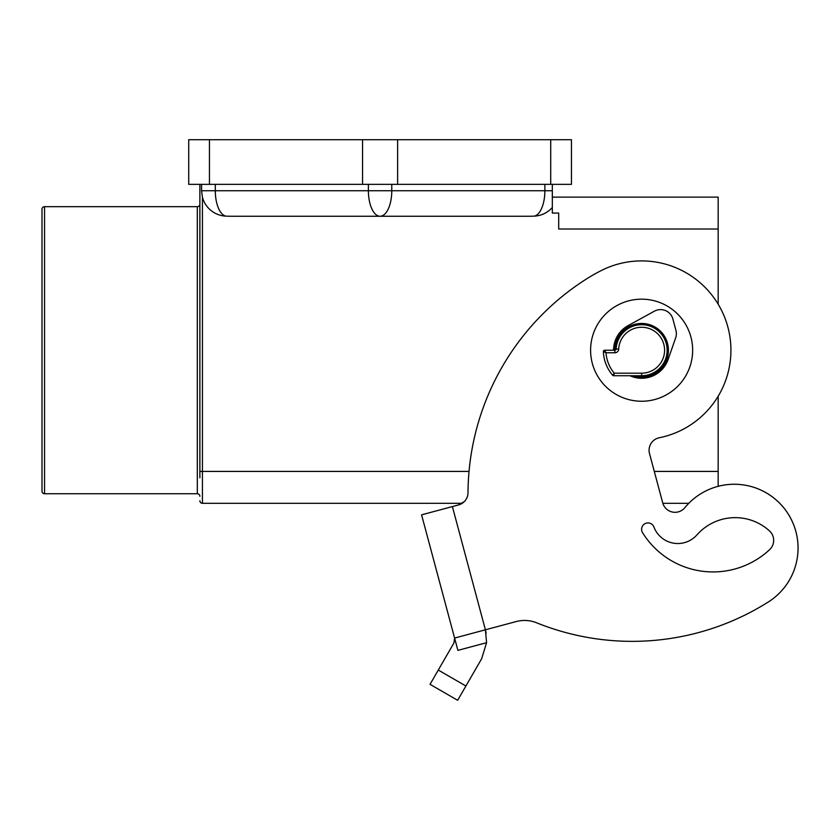 <?xml version="1.0" encoding="UTF-8"?>
<svg xmlns="http://www.w3.org/2000/svg" width="840" height="840" viewBox="0 0 840 840"><rect width="100%" height="100%" fill="white"/><g stroke="black" fill="none" stroke-linecap="round" stroke-linejoin="round"><path stroke-width="1.26" d="M768.296 601.997A63.788 63.788 0 0 0 788.214 514.017A63.788 63.788 0 0 0 700.224 494.099A63.788 63.788 0 0 1 788.214 514.017A63.788 63.788 0 0 1 768.296 601.997A255.161 255.161 0 0 1 536.644 622.808A255.161 255.161 0 0 0 768.296 601.997A63.788 63.788 0 0 0 718.169 486.318L718.169 396.218A89.302 89.302 0 0 0 718.169 304.217L718.169 197.117L552.321 197.117L552.321 213.066L558.695 213.066L558.695 229.016L718.169 229.016M659.305 437.756A89.302 89.302 0 0 0 729.162 332.535A89.302 89.302 0 0 0 623.952 262.678A89.302 89.302 0 0 1 729.162 332.535A89.302 89.302 0 0 1 659.305 437.756A12.758 12.758 0 0 0 649.509 453.558L662.707 502.856A12.758 12.758 0 0 0 684.904 507.633A63.788 63.788 0 0 1 700.224 494.099M612.707 375.291L612.707 375.291A1.281 1.281 0 0 0 613.673 375.732L614.26 373.181L612.707 375.291A1.281 1.281 0 0 0 613.673 375.732L641.624 375.732A25.515 25.515 0 0 0 667.139 350.217A25.515 25.515 0 0 0 641.624 324.702A25.515 25.515 0 0 0 616.14 348.999A1.281 1.281 0 0 1 614.859 350.217L604.653 350.217A1.281 1.281 0 0 0 603.372 351.53L605.997 352.769L604.653 350.217A1.281 1.281 0 0 0 603.372 351.53A38.273 38.273 0 0 0 612.707 375.291M202.429 503.307A2.552 2.552 0 0 1 200.624 502.562A2.552 2.552 0 0 0 202.429 503.307L462.189 503.307L202.429 503.307L202.429 197.243A25.41 25.41 0 0 0 225.782 216.122A55.692 25.515 180 0 0 231.556 216.258L528.612 216.258A55.692 25.515 0 0 0 534.398 216.122A25.41 25.41 0 0 0 552.321 207.448L552.321 184.359M662.844 503.307L688.79 503.307L662.844 503.307M633.454 375.732A26.796 26.796 0 0 0 667.506 343.276A26.796 26.796 0 0 0 614.838 350.217M590.594 350.217A51.03 51.03 0 0 1 641.624 299.177A51.03 51.03 0 0 1 692.654 350.217A51.03 51.03 0 0 1 641.624 401.247A51.03 51.03 0 0 1 590.594 350.217M613.557 350.217A28.067 28.067 0 0 1 628.121 325.605L654.433 311.168A12.758 12.758 0 0 1 672.893 319.043L675.927 330.351A12.758 12.758 0 0 1 675.654 337.848L668.125 359.447A28.067 28.067 0 0 1 629.937 375.732M462.189 503.307L458.546 504.935L421.575 514.836L454.587 638.053L516.212 621.558A32.277 32.277 0 0 1 536.644 622.808M486.14 633.139L485.394 629.8L486.591 642.684L481.582 658.865L465.906 686.007L438.281 670.058L430.038 684.348L457.663 700.298L465.906 686.007M486.591 642.684L457.894 650.37L454.598 638.075L453.957 642.915L438.281 670.058M642.558 532.665A82.929 82.929 0 0 0 769.608 549.665A82.929 82.929 0 0 1 642.558 532.665A6.384 6.384 0 0 1 645.719 523.341A6.384 6.384 0 0 1 653.94 527.048A25.515 25.515 0 0 0 696.927 534.902A51.03 51.03 0 0 1 769.482 530.891A12.758 12.758 0 0 1 769.608 549.665A12.758 12.758 0 0 0 773.661 540.246M44.552 493.742A2.552 2.552 0 0 1 42 491.19L42 209.234A2.552 2.552 0 0 1 44.552 206.682L197.327 206.682L197.327 493.742L44.552 493.742L44.552 206.682M199.878 184.359L199.878 477.792M197.327 493.742A2.552 2.552 0 0 1 199.878 496.293M199.878 204.131A2.552 2.552 0 0 1 197.327 206.682M200.624 502.562A2.552 2.552 0 0 1 199.878 500.756A2.552 2.552 0 0 0 200.624 502.562M202.429 197.243L201.569 190.743L215.303 190.743A25.515 11.687 90 0 0 218.726 208.782A25.515 11.687 90 0 0 225.782 216.122M201.569 184.359L201.569 190.743M550.715 184.359L571.452 184.359L571.452 139.703L188.716 139.703L188.716 184.359L550.715 184.359L550.715 139.703M696.927 534.902A51.03 51.03 0 0 1 769.482 530.891M642.012 531.562A6.384 6.384 0 0 1 645.719 523.341A6.384 6.384 0 0 1 653.94 527.048M468.006 492.702A255.161 255.161 0 0 1 584.745 280.077A255.161 255.161 0 0 0 468.006 492.702A12.758 12.758 0 0 1 458.546 504.935L464.268 501.627M623.952 262.678A89.302 89.302 0 0 0 600.558 270.911A191.373 191.373 0 0 0 584.745 280.077M534.398 216.122A25.515 11.687 -90 0 0 541.443 208.782A25.515 11.687 -90 0 0 544.876 190.743L391.776 190.743A25.515 11.687 90 0 1 388.353 208.782A25.515 11.687 90 0 1 380.09 216.258A25.515 11.687 -90 0 1 371.816 208.782A25.515 11.687 -90 0 1 368.393 190.743L215.303 190.743L215.303 184.359M603.729 350.606A1.281 1.281 0 0 0 603.372 351.53M613.148 375.617A1.281 1.281 0 0 0 613.673 375.732M614.859 350.217L614.859 352.769A3.833 3.833 0 0 0 618.692 349.125A22.964 22.964 0 0 1 641.624 327.254A22.964 22.964 0 0 1 664.587 350.217A22.964 22.964 0 0 1 641.624 373.181L614.26 373.181A35.721 35.721 0 0 1 605.997 352.769L614.859 352.769M641.624 375.732L641.624 373.181M469.035 471.419L199.878 471.419M718.169 471.419L654.287 471.419M368.393 184.359L368.393 190.743L391.776 190.743L391.776 184.359M397.625 184.359L397.625 139.703M362.555 184.359L362.555 139.703M209.454 184.359L209.454 139.703M485.405 629.822L452.382 506.583M616.14 348.999L618.692 349.125M552.321 190.743L544.876 190.743L544.876 184.359"/></g></svg>
